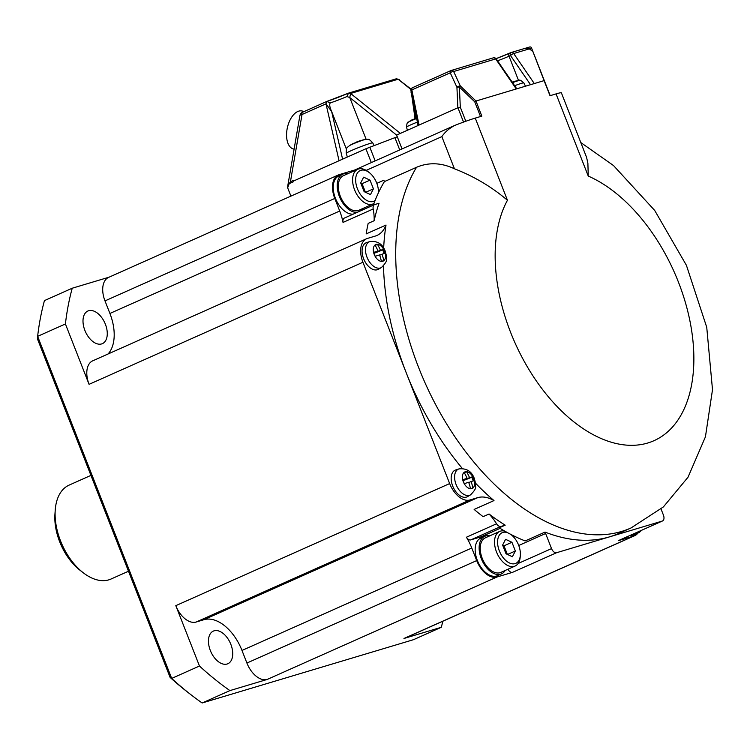 <?xml version="1.0" encoding="UTF-8"?>
<svg xmlns="http://www.w3.org/2000/svg" width="750" height="750" viewBox="0 0 750 750"><rect width="100%" height="100%" fill="white"/><g stroke="black" fill="none" stroke-linecap="round" stroke-linejoin="round"><path stroke-width="1.12" d="M214.078 630.825A17.859 10.65 -114 0 1 230.588 643.716A17.859 10.65 -114 0 1 227.859 663.741A17.859 10.65 -114 0 1 227.091 664.022A17.859 10.65 -114 0 1 210.591 651.131A17.859 10.65 -114 0 1 213.309 631.116A17.859 10.65 -114 0 1 214.078 630.825M476.709 560.597L246.909 663.038L241.988 650.456A40.594 24.206 66 0 0 203.897 619.716L196.125 622.041A21.647 12.909 -114 0 1 175.809 605.653L199.472 666.028A284.156 169.425 -114 0 0 229.922 690.6L267.225 679.434L497.025 576.994A21.647 12.909 66 0 1 476.709 560.597L471.778 548.025A40.594 24.206 66 0 0 466.397 537.234A5.409 3.225 66 0 0 470.766 539.897L500.925 526.453A5.409 3.225 -114 0 1 496.566 523.791A40.594 24.206 -114 0 0 489.056 514.003L483.103 516.656A216.506 129.084 66 0 1 474.141 509.428L493.987 500.578A216.506 129.084 -114 0 1 475.519 483.178M246.909 663.038A21.647 12.909 66 0 0 267.225 679.434M90.928 475.387L69.131 485.109A51.422 30.656 66 0 0 55.247 509.887A51.422 30.656 66 0 0 83.288 572.794A51.422 30.656 66 0 0 108.788 579.853A51.422 30.656 66 0 0 111 579.038L128.494 571.238M55.247 509.887L54.947 513.994A46.003 27.431 66 0 0 80.034 570.272L83.288 572.794M384.384 181.65A21.647 12.909 -114 0 0 383.859 180.206L384.403 181.613A216.506 129.084 66 0 0 384.384 181.65A216.506 129.084 66 0 0 373.359 205.153M109.059 277.191L72.234 288.216L44.447 300.6A284.156 169.425 -114 0 0 37.631 336.347L37.5 339.047L170.1 677.391A278.747 166.2 -114 0 0 188.278 692.663L191.531 695.175A284.156 169.425 -114 0 1 171.684 678.413L170.1 677.391M199.472 666.028L171.684 678.413L37.631 336.347L65.409 323.962A284.156 169.425 -114 0 1 72.234 288.216M229.922 690.6L202.144 702.984A284.156 169.425 -114 0 1 191.531 695.175M354.75 169.987L339.328 174.609A21.647 12.909 66 0 0 338.4 174.947A21.647 12.909 66 0 0 334.781 198.45L339.713 211.022A40.594 24.206 66 0 1 343.031 222.431L373.191 208.978A5.409 3.225 -114 0 1 374.541 204.628A5.409 3.225 -114 0 1 374.766 204.544L379.05 203.259A216.506 129.084 -114 0 0 374.128 220.734L368.175 223.387A216.506 129.084 66 0 0 366.169 233.906L386.016 225.056A40.594 24.206 -114 0 1 376.988 235.444A40.594 24.206 -114 0 1 375.234 236.091L367.472 238.416A21.647 12.909 66 0 0 366.534 238.763A21.647 12.909 66 0 0 362.925 262.256L406.284 372.919A216.506 129.084 -114 0 1 383.475 265.922M442.856 621.206A284.156 169.425 -114 0 1 441.281 627.3L413.503 639.684L202.144 702.984M441.281 627.3L403.978 638.475A21.647 12.909 66 0 0 404.906 638.128L634.697 535.688A21.647 12.909 66 0 0 637.941 533.062M105.394 324.262A17.859 10.65 -114 0 1 102.412 343.641A17.859 10.65 -114 0 1 84.881 330.403A17.859 10.65 -114 0 1 87.872 311.016A17.859 10.65 -114 0 1 105.394 324.262M65.409 323.962L89.072 384.337A21.647 12.909 -114 0 1 92.691 360.844L366.534 238.763M108.019 354.009A40.594 24.206 66 0 0 109.912 313.463L104.991 300.891L334.781 198.45M338.4 174.947L108.609 277.387A21.647 12.909 66 0 0 104.991 300.891M353.541 171.159A5.409 3.225 -114 0 1 354.637 170.034A5.409 3.225 -114 0 1 354.872 169.95M403.978 638.475L633.769 536.034L618.234 540.694A5.409 3.225 -114 0 0 618.459 540.6A5.409 3.225 -114 0 0 618.684 540.487M507.947 569.231A5.409 3.225 66 0 0 512.559 572.334L497.025 576.994M634.284 533.55A20.569 12.262 66 0 0 638.231 532.931A20.569 12.262 66 0 0 641.325 530.409M300.019 115.153L300.459 113.841L300.019 115.153L302.025 114.516L301.913 112.538L306.253 110.606M410.991 89.522L398.156 79.228L396.337 78.788L348.516 93.131L346.931 96.544L349.753 97.519L350.597 93.469L348.516 93.131L326.831 101.428L325.988 103.838L331.641 111.497C329.766 107.438 329.278 104.588 330.197 102.938L326.831 101.428L301.847 112.566L300.459 113.841L301.913 112.538M633.769 536.034A21.647 12.909 66 0 0 634.697 535.688M294.103 149.128L293.569 149.006A19.481 10.659 -77.5 0 1 286.603 133.341A19.481 10.659 -77.5 0 1 302.016 110.972L304.294 111.469M344.606 217.988A5.409 3.225 66 0 0 344.372 218.072A5.409 3.225 66 0 0 343.031 222.431M287.878 185.287L287.653 187.791L289.2 183.675L293.109 181.931L293.147 181.2L365.906 148.763L394.913 137.653L399.731 149.934M289.2 183.675L290.438 181.725L293.269 180.459L293.147 181.2M287.653 187.791L290.916 196.116M397.294 136.8L394.913 137.653M400.378 133.397L350.597 93.469L398.156 79.228L411.103 89.166M396.337 78.788L399.356 79.744M360.609 140.662A45.412 36.356 73.3 0 1 364.003 139.716A45.412 36.356 73.3 0 1 365.044 139.5A44.616 26.597 66 0 0 362.625 140.231A45.412 36.356 73.3 0 0 357.45 141.656A45.412 27.075 66 0 0 353.916 143.55A44.616 35.709 -106.7 0 0 352.35 144.197A44.616 35.709 -106.7 0 0 350.822 144.928A45.412 27.075 66 0 1 352.753 143.756A45.469 45.469 0 0 0 349.312 145.734A9.056 0.562 158.6 0 1 352.209 144.3A9.056 0.562 158.6 0 1 365.381 139.434A45.469 45.469 0 0 0 364.003 139.716M354.422 143.212L354.356 143.034A45.412 27.075 66 0 0 352.753 143.756M489.056 514.003A216.506 129.084 -114 0 0 505.2 525.169L499.247 527.822A216.506 129.084 66 0 0 525.188 540.938L545.034 532.087A216.506 129.084 -114 0 0 609.45 536.878L662.288 521.053A5.409 3.225 66 0 0 662.512 520.969A5.409 3.225 66 0 0 663.422 515.091L661.031 508.987M384.403 181.613L416.55 167.278C428.747 162.15 441.375 162.656 454.434 168.778C474.103 176.428 491.775 186.919 507.45 200.269A146.137 87.131 66 0 0 563.756 413.119A146.137 87.131 66 0 0 693.084 374.391A146.137 87.131 66 0 0 588.253 176.072L587.888 163.181L586.556 157.312L561.413 92.878A27.066 1.669 -21.4 0 0 556.059 93.9L550.012 95.719L544.097 80.625L534.309 83.559L513.694 53.531L529.284 48.862L532.856 51.441L544.097 80.625M383.663 248.044A216.506 129.084 -114 0 1 386.016 225.056M462.319 468.459A216.506 129.084 -114 0 1 406.284 372.919L449.653 483.572A21.647 12.909 -114 0 0 469.969 499.969L477.741 497.644A40.594 24.206 -114 0 1 493.987 500.578M512.559 572.334L556.613 552.703L609.45 536.878A216.506 129.084 66 0 0 618.75 533.428L631.059 527.944L663.384 506.925L688.022 477.216L705.431 436.828L712.5 389.691L706.744 327.309L686.409 265.294L654.684 210.422L613.509 165.553L580.903 142.622M465.816 121.256L460.303 107.194L459.384 87.056L460.331 85.959L475.997 101.025L481.828 116.137L475.256 118.106A27.066 1.669 158.6 0 0 454.884 125.372C449.278 128.297 444.928 132.056 441.844 136.631L454.434 168.778M475.997 101.025L534.309 83.559M529.35 47.091A2.709 2.166 73.3 0 1 529.566 47.016A2.709 2.166 73.3 0 1 531.281 47.344L550.209 95.653M531.281 47.344L532.856 51.441M524.878 48.422L529.284 48.862M402.037 148.903L396.619 135.075L457.866 107.766L456.928 87.253A2.709 1.153 155.2 0 1 460.331 85.959L453.647 71.513A2.709 1.153 155.2 0 0 450.244 72.816L411.853 89.925L419.044 125.072M460.303 107.194L457.866 107.766M480.516 116.531L474.759 101.841L475.922 101.053M354.637 170.034L454.884 125.372M373.191 208.978A40.594 24.206 -114 0 1 374.128 220.734M470.559 494.85C478.509 486.731 474.572 486.956 475.528 483.216L474.356 478.584C471.656 471.309 466.528 468.084 458.991 468.9A14.231 8.484 -114 0 0 456.094 484.547A14.231 8.484 -114 0 0 469.453 495.328A14.231 8.484 -114 0 0 470.559 494.85L467.55 496.603A14.616 8.709 -114 0 1 466.416 497.1A14.616 8.709 -114 0 1 464.053 497.288A14.616 8.709 -114 0 1 452.1 484.312A14.616 8.709 -114 0 1 455.672 469.969A14.616 8.709 -114 0 1 455.766 469.941M463.097 480.637A8.766 0.544 158.6 0 0 471.788 477.178L472.791 476.737A44.616 35.709 73.3 0 1 473.597 478.678A44.616 35.709 73.3 0 1 474.328 480.656A45.412 2.794 158.6 0 0 471.094 481.537A45.412 36.356 73.3 0 1 472.931 487.987A44.616 2.747 158.6 0 0 470.503 488.719A45.412 36.356 73.3 0 0 468.675 482.269A45.412 2.794 158.6 0 0 464.259 483.675A44.616 35.709 -106.7 0 0 463.528 481.697A44.616 35.709 -106.7 0 0 462.722 479.747A45.412 2.794 158.6 0 1 467.137 478.341A45.412 36.356 73.3 0 0 464.119 472.416A44.616 2.747 -21.4 0 1 466.547 471.694A45.412 36.356 73.3 0 1 469.556 477.619L463.05 480.516M464.363 472.838A8.766 7.022 73.3 0 1 465.544 472.144L466.547 471.694M462.928 480.216L467.137 478.341M472.791 476.737A45.412 2.794 158.6 0 0 469.556 477.619M468.778 482.569L471.094 481.537M381.459 267.506C389.409 259.387 385.481 259.603 386.428 255.863L385.266 251.231C382.556 243.966 377.438 240.731 369.891 241.556A14.231 8.484 -114 0 0 366.994 257.203A14.231 8.484 -114 0 0 380.353 267.984A14.231 8.484 -114 0 0 381.459 267.506L378.45 269.259A14.616 8.709 -114 0 1 377.316 269.747A14.616 8.709 -114 0 1 364.369 260.438A14.616 8.709 -114 0 1 364.678 243.703A14.616 8.709 -114 0 1 366.572 242.616A14.616 8.709 -114 0 1 366.675 242.587M374.006 253.284A8.766 0.544 158.6 0 0 382.688 249.834L383.7 249.384A44.616 35.709 73.3 0 1 384.497 251.334A44.616 35.709 73.3 0 1 385.238 253.312A45.412 2.794 158.6 0 0 382.003 254.194A45.412 36.356 73.3 0 1 383.831 260.644A44.616 2.747 158.6 0 0 381.412 261.366A45.412 36.356 73.3 0 0 379.575 254.916A45.412 2.794 158.6 0 0 375.159 256.322A44.616 35.709 -106.7 0 0 374.428 254.344A44.616 35.709 -106.7 0 0 373.622 252.403A45.412 2.794 158.6 0 1 378.038 250.997A45.412 36.356 73.3 0 0 375.028 245.072A44.616 2.747 -21.4 0 1 377.447 244.341A45.412 36.356 73.3 0 1 380.466 250.266L373.95 253.172M375.272 245.494A8.766 7.022 73.3 0 1 376.444 244.791L377.447 244.341M373.828 252.872L378.038 250.997M383.7 249.384A45.412 2.794 158.6 0 0 380.466 250.266M379.688 255.225L382.003 254.194M505.2 525.169L500.925 526.453M556.613 552.703A5.409 3.225 -114 0 1 551.541 548.597L545.625 533.513L518.747 545.494M545.034 532.087A21.647 12.909 -114 0 1 545.625 533.513M416.522 117.862A32.475 31.659 -122.7 0 0 416.128 118.003A32.475 28.312 74.4 0 0 415.134 118.434A32.475 19.903 71.3 0 0 413.531 119.4L410.869 120.591A32.475 18.703 -119.2 0 1 412.162 119.766A32.475 18.703 -119.2 0 1 412.341 119.672A32.475 6.872 -118.3 0 1 412.594 119.588L412.688 119.766M514.256 81.562L514.247 81.534A32.475 15.581 77.3 0 1 514.809 81.319A32.475 25.425 80 0 1 516.525 80.897A32.475 25.425 80 0 1 517.106 80.794L515.016 81.413A32.475 26.4 -113.8 0 0 512.625 81.975A32.475 31.659 -122.7 0 0 512.175 82.125M630.319 535.322A20.569 12.262 66 0 0 634.256 534.703L638.231 532.931M347.831 173.709A20.569 12.262 66 0 0 342.806 174.169L338.841 175.941A20.569 12.262 66 0 0 335.4 198.262A20.569 12.262 66 0 0 353.231 214.125M489.759 535.856A20.569 12.262 66 0 0 484.734 536.316L480.759 538.088A20.569 12.262 66 0 0 477.328 560.409A20.569 12.262 66 0 0 497.512 575.662L501.478 573.891A20.569 12.262 66 0 0 505.181 570.459M484.444 536.447A21.647 12.909 66 0 0 481.256 536.756L470.766 539.897M342.806 174.169A20.569 12.262 66 0 0 339.375 196.491A20.569 12.262 66 0 0 357.197 212.353M504.769 531.112A18.947 11.297 66 0 0 500.494 531.131A18.947 11.297 66 0 0 499.678 531.431A18.947 11.297 66 0 0 496.791 552.666A18.947 11.297 66 0 0 514.294 566.334A18.947 11.297 66 0 0 515.109 566.034A18.947 11.297 66 0 0 520.219 556.903L520.341 555.262A16.781 10.003 66 0 0 511.191 534.741A16.781 10.003 66 0 0 510.534 534.253M507.684 532.734A16.781 10.003 66 0 0 502.875 532.434A16.781 10.003 66 0 0 499.35 550.913A16.781 10.003 66 0 0 515.091 563.616A16.781 10.003 66 0 0 520.341 555.262M378.441 192.722A16.781 10.003 66 0 0 369.272 172.594L367.969 171.581A18.947 11.297 66 0 0 358.575 168.984A18.947 11.297 66 0 0 357.759 169.284L343.472 175.65A18.947 11.297 66 0 0 340.575 196.884A18.947 11.297 66 0 0 358.078 210.562A18.947 11.297 66 0 0 358.894 210.262L373.181 203.887A18.947 11.297 66 0 0 373.959 203.484M357.759 169.284A18.947 11.297 66 0 0 354.862 190.519A18.947 11.297 66 0 0 372.366 204.188A18.947 11.297 66 0 0 373.181 203.887M511.941 542.278L515.353 550.988L512.4 556.734L506.025 553.781L502.613 545.062L505.566 539.316L511.941 542.278L504 545.812L502.659 545.194M507.366 554.4L504 545.812M507.525 554.475L515.353 550.988M506.559 554.025A8.119 4.838 -114 0 0 505.706 550.172A8.119 4.838 66 0 0 502.913 545.841M484.734 536.316A20.569 12.262 66 0 0 481.294 558.638A20.569 12.262 66 0 0 501.478 573.891M364.106 191.634L360.694 182.916L363.647 177.169L370.012 180.131L373.425 188.841L370.472 194.588L364.106 191.634M369.272 172.594A16.781 10.003 66 0 0 360.947 170.287A16.781 10.003 66 0 0 357.422 188.766A16.781 10.003 66 0 0 373.172 201.469A16.781 10.003 66 0 0 375.094 200.484M361.594 210.403A20.569 12.262 66 0 0 363.263 208.312M365.597 192.328L373.425 188.841M499.678 531.431L485.391 537.797A18.947 11.297 66 0 0 482.503 559.031A18.947 11.297 66 0 0 500.006 572.709A18.947 11.297 66 0 0 500.822 572.409L515.109 566.034M365.438 192.253L362.072 183.666L360.741 183.047M362.072 183.666L370.012 180.131M360.994 183.694A8.119 4.838 66 0 1 363.778 188.025A8.119 4.838 -114 0 1 364.631 191.878M383.859 180.206L376.828 183.347M441.844 136.631L366.178 170.363M109.912 313.463L339.713 211.022M241.988 650.456L471.778 548.025M469.969 499.969L196.125 622.041M477.741 497.644L203.897 619.716M466.397 537.234L496.566 523.791M662.288 521.053L618.234 540.694M175.809 605.653L449.653 483.572M362.925 262.256L89.072 384.337M339.056 160.734L325.988 103.838L302.025 114.516L290.438 181.725M306.497 110.494L326.597 101.541M371.325 162.6L365.906 148.763M375.178 160.884L369.797 147.169M396.637 135.122L349.753 97.519L366.141 139.331M346.416 149.184L331.641 111.497L342.591 159.15M365.381 139.434C368.269 139.688 368.222 137.784 372.769 142.931A14.231 0.881 158.6 0 0 369.956 143.475A14.231 0.881 158.6 0 0 351.347 150.581A14.231 0.881 158.6 0 0 346.266 153.319L347.353 157.031M330.197 102.938A15.694 0.966 158.6 0 0 346.931 96.544M327.234 101.306A18.403 1.134 158.6 0 0 348.206 93.263M416.55 167.278A216.506 129.084 66 0 0 444.319 420.075A216.506 129.084 66 0 0 631.059 527.944M588.253 176.072L556.059 93.9M507.45 200.269L475.256 118.106M531.6 48.178L529.294 48.862M463.538 122.081L457.922 107.747M493.05 57.956A2.709 2.166 -106.7 0 1 493.256 57.872A2.709 2.709 0 0 1 496.266 58.941A2.709 0.6 145.5 0 0 495.675 58.931A2.709 2.166 -106.7 0 0 493.256 57.872L451.228 70.462A2.709 2.166 73.3 0 0 451.022 70.537A2.709 1.613 66 0 0 450.909 70.584A2.709 1.613 66 0 0 450.244 72.816L456.928 87.253L459.384 87.056L474.759 101.841M525.225 48.3L511.284 52.481A2.709 2.709 0 0 0 510.956 52.594A2.709 1.613 66 0 1 511.078 52.556A2.709 2.166 73.3 0 1 511.284 52.481A2.709 2.166 73.3 0 1 513.694 53.531A2.709 0.6 -34.5 0 0 510.506 55.538L530.522 84.694M411.337 92.513L415.022 118.491M416.062 118.031L414.666 108.778M410.963 90.713A2.709 0.759 -11.6 0 1 411.853 89.925A2.709 1.613 66 0 1 412.519 87.694A2.709 2.709 0 0 0 410.963 90.713L418.078 125.503M450.797 70.641L412.631 87.656A2.709 1.613 66 0 0 412.519 87.694L450.909 70.584A2.709 2.709 0 0 1 451.228 70.462A2.709 2.166 73.3 0 1 453.647 71.513L495.675 58.931L516.281 88.959M509.372 53.316A15.694 0.966 -21.4 0 1 496.05 58.669M510.853 52.659L509.597 53.212A2.709 1.613 66 0 0 509.475 53.259A2.709 1.613 66 0 0 509.025 56.194A12.994 0.797 -21.4 0 1 497.55 60.806M496.05 58.659L510.956 52.594A2.709 1.613 66 0 0 510.506 55.538L509.025 56.194L518.578 80.559M455.672 469.969L458.991 468.9A14.231 8.484 -114 0 1 459.084 468.872M473.719 478.65A9.056 5.4 -114 0 1 471.816 488.625A9.056 5.4 -114 0 1 463.322 481.762A9.056 5.4 -114 0 1 465.225 471.788A9.056 5.4 -114 0 1 473.719 478.65M465.544 472.144L464.194 472.547M473.259 480.938L471.788 477.178M366.572 242.616L369.891 241.556A14.231 8.484 -114 0 1 369.984 241.528M384.628 251.297A9.056 5.4 -114 0 1 382.725 261.272A9.056 5.4 -114 0 1 374.222 254.419A9.056 5.4 -114 0 1 376.125 244.444A9.056 5.4 -114 0 1 384.628 251.297M376.444 244.791L375.094 245.194M384.159 253.584L382.688 249.834M518.119 563.503L551.541 548.597M417.384 122.091A11.812 0.731 158.6 0 0 406.5 127.134L407.419 130.256M416.653 118.519A8.644 0.534 158.6 0 0 408.216 122.269C407.456 121.716 406.875 123.338 406.5 127.134M512.55 82.669A8.644 0.534 158.6 0 1 519.263 80.475C519.441 79.547 520.969 80.353 523.828 82.875A11.812 0.731 158.6 0 0 514.641 85.716M500.1 528.347L481.256 536.756M344.372 218.072L374.541 204.628M299.934 115.331L287.803 185.644M662.512 520.969L618.459 540.6M525.497 48.234L529.566 47.016M411.112 91.434A2.709 2.709 0 0 0 411.075 92.438M496.266 58.941L516.769 88.809M412.162 119.766A32.475 32.475 0 0 0 408.216 122.269M523.828 82.875L525.478 86.203M372.769 142.931L374.072 145.547M519.263 80.475A32.475 32.475 0 0 0 516.525 80.897M346.266 153.319C346.106 146.456 347.362 147.881 349.312 145.734M511.191 534.741L510.637 534.309"/></g></svg>
